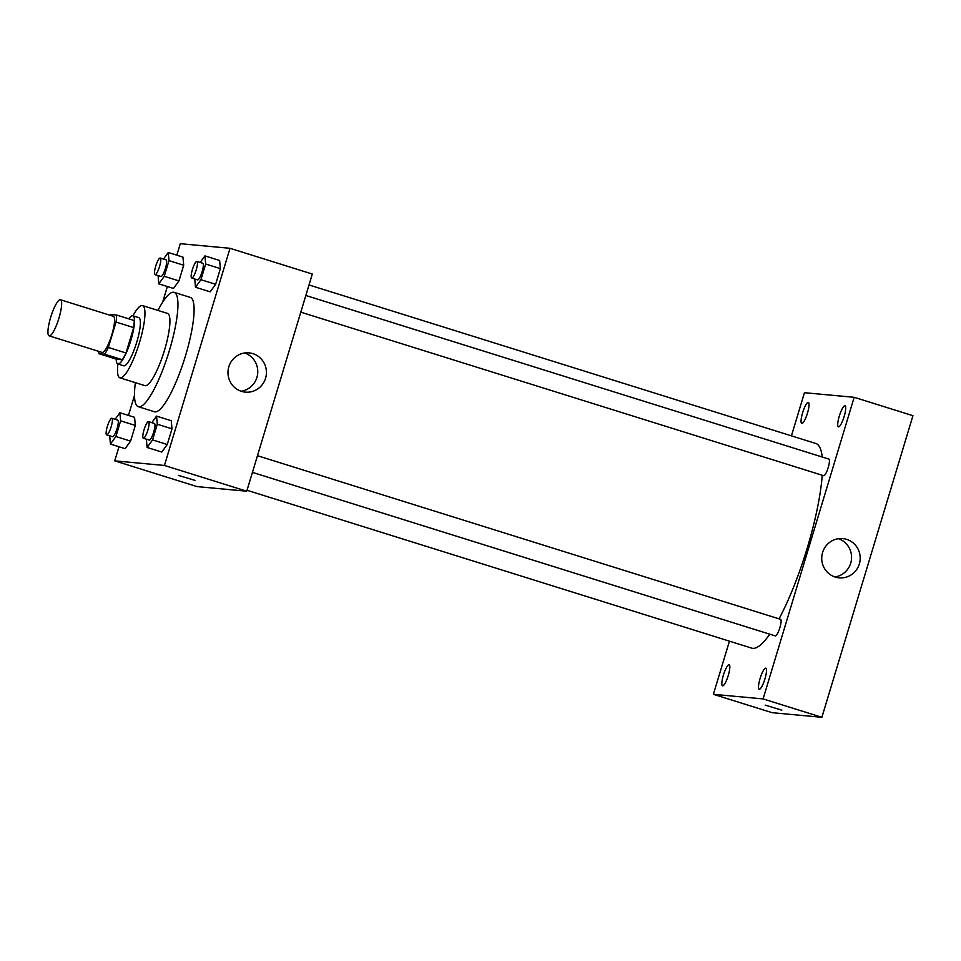 <?xml version="1.0" encoding="UTF-8"?>
<svg xmlns="http://www.w3.org/2000/svg" width="961" height="961" viewBox="0 0 961 961"><rect width="100%" height="100%" fill="white"/><g stroke="black" fill="none" stroke-linecap="round" stroke-linejoin="round"><path stroke-width="1.44" d="M49.323 335.906A18.92 4.072 107.4 0 1 49.143 335.857A18.92 4.072 107.4 0 1 50.909 316.589A18.92 4.072 107.4 0 1 60.447 299.748A18.92 4.072 107.4 0 1 58.813 318.608A18.92 4.072 107.4 0 1 49.323 335.906M60.447 299.748L113.35 316.289A18.92 4.072 107.4 0 1 111.716 335.149A18.92 4.072 107.4 0 1 102.238 352.447A18.92 4.072 107.4 0 1 102.058 352.411L49.143 335.857M116.533 315.016L134.168 320.53A24.421 5.261 107.4 0 1 133.663 327.581L125.999 352.975L108.353 347.462L116.029 322.067A24.421 5.261 107.4 0 0 116.533 315.016L110.719 314.475A24.421 5.261 107.4 0 0 110.179 315.304M125.999 352.975A24.421 5.261 107.4 0 1 122.323 359.738L116.509 359.21L98.875 353.684A24.421 5.261 107.4 0 1 98.887 351.426M98.875 353.684L104.689 354.225A24.421 5.261 107.4 0 0 108.353 347.462M122.323 359.738L104.689 354.225M116.197 359.102A25.226 5.43 -72.6 0 0 117.807 363.943A25.226 5.43 -72.6 0 0 130.516 341.491A25.226 5.43 -72.6 0 0 132.87 315.785A25.226 5.43 -72.6 0 0 128.786 318.848M132.87 315.785L138.744 317.623A25.226 5.43 107.4 0 1 136.57 342.777A25.226 5.43 107.4 0 1 123.933 365.841A25.226 5.43 107.4 0 1 123.681 365.793L117.807 363.943M133.663 327.581L116.029 322.067M117.891 363.979A37.839 8.144 -72.6 0 0 119.921 377.829A37.839 8.144 -72.6 0 0 138.997 344.134A37.839 8.144 -72.6 0 0 142.516 305.586A37.839 8.144 -72.6 0 0 132.954 315.821M119.921 377.829L144.907 385.637A37.839 8.144 -72.6 0 0 163.971 351.954A37.839 8.144 -72.6 0 0 167.502 313.406L142.516 305.586M135.369 382.658A59.918 12.889 -72.6 0 0 138.312 406.707A59.918 12.889 -72.6 0 0 168.511 353.372A59.918 12.889 -72.6 0 0 174.085 292.336A59.918 12.889 -72.6 0 0 157.964 310.415M174.085 292.336L190.254 297.393A59.918 12.889 107.4 0 1 185.089 357.108A59.918 12.889 107.4 0 1 155.069 411.885A59.918 12.889 107.4 0 1 154.481 411.764L138.312 406.707M158.084 275.603L158.793 283.855L173.485 288.444L178.962 280.9L183.695 265.224L182.95 257.104L168.259 252.503L163.502 259.05M194.759 278.99L195.467 287.243L210.159 291.832L215.636 284.288L220.369 268.612L219.625 260.491L204.933 255.89L200.176 262.449M118.996 446.745L114.731 460.86L164.439 465.46L230.003 248.298L180.296 243.698L176.824 255.194M167.37 286.534L162.625 302.234M134.504 395.391L128.462 415.404M109.71 435.813L110.419 444.066L125.11 448.667L130.588 441.111L135.321 425.447L134.576 417.314L119.885 412.725L115.14 419.272M146.384 439.201L147.093 447.454L161.784 452.054L167.262 444.499L171.995 428.834L171.25 420.714L156.559 416.113L151.814 422.66M230.003 248.298L312.313 274.041L246.749 491.203L197.041 486.602L114.731 460.86M246.749 491.203L164.439 465.46M241.499 391.355A19.713 19.232 -84.7 0 1 249.007 352.879A19.713 19.232 -84.7 0 1 266.341 374.273A19.713 19.232 -84.7 0 1 241.499 391.355M194.927 480.368L178.314 475.359M244.647 352.987A19.713 19.232 -84.7 0 1 241.115 391.223M769.773 634.188A107.224 23.076 107.4 0 1 752.811 648.351A107.224 23.076 107.4 0 1 751.766 648.146L247.025 490.278M309.01 284.961L815.781 443.465A107.224 23.076 107.4 0 1 822.22 457.004M822.232 475.251A107.224 23.076 107.4 0 1 779.035 618.836M252.431 472.368L775.323 635.918A8.709 1.874 -72.6 0 0 779.719 628.17A8.709 1.874 -72.6 0 0 780.524 619.304A8.709 1.874 -72.6 0 0 780.44 619.292M305.838 295.483L828.899 459.094A8.709 1.874 107.4 0 1 828.142 467.767A8.709 1.874 107.4 0 1 823.781 475.719A8.709 1.874 107.4 0 1 823.697 475.707L300.805 312.157M729.435 641.167L713.386 694.322L763.094 698.911L854.161 397.301L804.453 392.701L791.432 435.85M801.858 423.477A11.051 2.378 -72.6 0 0 807.396 413.374A11.051 2.378 -72.6 0 0 808.345 402.371A11.051 2.378 -72.6 0 0 802.783 412.209A11.051 2.378 -72.6 0 0 801.75 423.465A11.051 2.378 -72.6 0 0 801.858 423.477M722.636 685.878A11.051 2.378 -72.6 0 0 728.174 675.787A11.051 2.378 -72.6 0 0 729.123 664.772A11.051 2.378 -72.6 0 0 723.561 674.61A11.051 2.378 -72.6 0 0 722.528 685.866A11.051 2.378 -72.6 0 0 722.636 685.878M759.31 689.277A11.051 2.378 -72.6 0 0 764.848 679.175A11.051 2.378 -72.6 0 0 765.797 668.159A11.051 2.378 -72.6 0 0 760.235 677.998A11.051 2.378 -72.6 0 0 759.202 689.253A11.051 2.378 -72.6 0 0 759.31 689.277M838.533 426.876A11.051 2.378 -72.6 0 0 844.07 416.774A11.051 2.378 -72.6 0 0 845.019 405.758A11.051 2.378 -72.6 0 0 839.458 415.596A11.051 2.378 -72.6 0 0 838.424 426.852A11.051 2.378 -72.6 0 0 838.533 426.876M713.386 694.322L772.176 712.702L821.883 717.302L912.95 415.693L854.161 397.301M821.883 717.302L763.094 698.911M781.822 710.155L765.22 705.134M859.338 563.963A19.713 19.232 -84.7 0 1 821.811 556.455A19.713 19.232 -84.7 0 1 842.773 538.592A19.713 19.232 -84.7 0 1 859.338 563.963M838.412 538.701A19.713 19.232 -84.7 0 1 834.881 576.948M147.093 447.454L152.571 439.91L157.292 424.233L156.559 416.113M148.547 421.639L154.421 423.477A8.709 1.874 107.4 0 1 153.676 432.15A8.709 1.874 107.4 0 1 149.315 440.114A8.709 1.874 107.4 0 1 149.231 440.09L143.345 438.252A8.709 1.874 107.4 0 1 144.162 429.387A8.709 1.874 107.4 0 1 148.547 421.639A8.709 1.874 107.4 0 1 147.79 430.312A8.709 1.874 107.4 0 1 143.429 438.264A8.709 1.874 107.4 0 1 143.345 438.252M161.784 452.054L167.262 444.499L152.571 439.91M167.262 444.499L171.995 428.834L157.292 424.233M171.995 428.834L171.25 420.714M195.467 287.243L200.933 279.687L205.666 264.023L204.933 255.89M196.921 261.428L202.795 263.266A8.709 1.874 107.4 0 1 202.038 271.939A8.709 1.874 107.4 0 1 197.678 279.891A8.709 1.874 107.4 0 1 197.594 279.879L191.719 278.041A8.709 1.874 107.4 0 1 192.524 269.176A8.709 1.874 107.4 0 1 196.921 261.428A8.709 1.874 107.4 0 1 196.164 270.101A8.709 1.874 107.4 0 1 191.804 278.053A8.709 1.874 107.4 0 1 191.719 278.041M210.159 291.832L215.636 284.288L200.933 279.687M215.636 284.288L220.369 268.612L205.666 264.023M220.369 268.612L219.625 260.491M110.419 444.066L115.897 436.522L120.618 420.846L119.885 412.725M111.872 418.251L117.747 420.089A8.709 1.874 107.4 0 1 117.002 428.762A8.709 1.874 107.4 0 1 112.641 436.714A8.709 1.874 107.4 0 1 112.557 436.702L106.671 434.865A8.709 1.874 107.4 0 1 107.488 425.999A8.709 1.874 107.4 0 1 111.872 418.251A8.709 1.874 107.4 0 1 111.116 426.924A8.709 1.874 107.4 0 1 106.755 434.877A8.709 1.874 107.4 0 1 106.671 434.865M125.11 448.667L130.588 441.111L115.897 436.522M130.588 441.111L135.321 425.447L120.618 420.846M135.321 425.447L134.576 417.314M158.793 283.855L164.259 276.3L168.992 260.635L168.259 252.503M160.247 258.029L166.121 259.866A8.709 1.874 107.4 0 1 165.364 268.551A8.709 1.874 107.4 0 1 161.004 276.504A8.709 1.874 107.4 0 1 160.919 276.492L155.045 274.642A8.709 1.874 107.4 0 1 155.85 265.777A8.709 1.874 107.4 0 1 160.247 258.029A8.709 1.874 107.4 0 1 159.49 266.714A8.709 1.874 107.4 0 1 155.129 274.666A8.709 1.874 107.4 0 1 155.045 274.642M173.485 288.444L178.962 280.9L164.259 276.3M178.962 280.9L183.695 265.224L168.992 260.635M183.695 265.224L182.95 257.104M257.464 455.706L780.524 619.304"/></g></svg>
